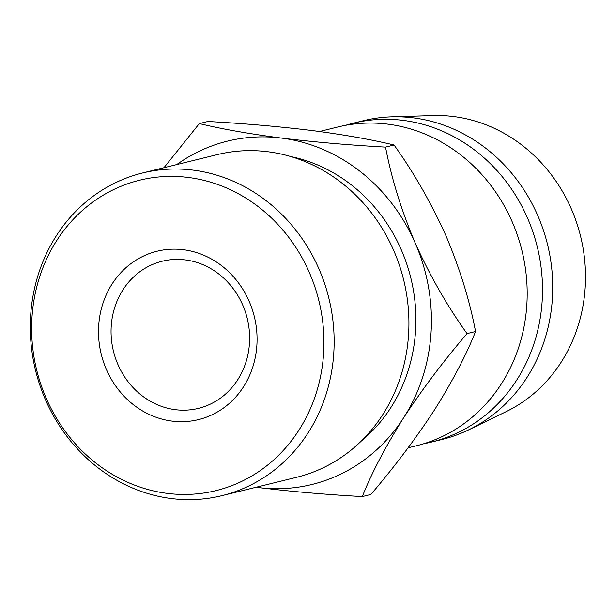 <?xml version="1.0" encoding="UTF-8"?>
<svg xmlns="http://www.w3.org/2000/svg" width="615" height="615" viewBox="0 0 615 615"><rect width="100%" height="100%" fill="white"/><g stroke="black" fill="none" stroke-linecap="round" stroke-linejoin="round"><path stroke-width="0.92" d="M172.092 421.114A86.707 78.82 76.2 0 1 98.7 325.427A86.707 78.82 76.2 0 1 183.478 249.728A86.707 78.82 76.2 0 1 256.87 345.422A86.707 78.82 76.2 0 1 172.092 421.114M185.315 259.914A75.768 68.88 -103.8 0 0 162.245 261.221A75.768 68.88 -103.8 0 0 111.377 338.711A75.768 68.88 -103.8 0 0 175.367 409.682A75.768 68.88 -103.8 0 0 198.437 408.368A75.768 68.88 -103.8 0 0 249.306 330.878A75.768 68.88 -103.8 0 0 185.315 259.914M167.295 493.391A159.831 145.294 -103.8 0 0 323.575 353.848A159.831 145.294 -103.8 0 0 188.282 177.458A159.831 145.294 -103.8 0 0 32.003 316.994A159.831 145.294 -103.8 0 0 167.295 493.391M193.118 170.124A166.142 151.036 76.2 0 1 333.445 325.75A166.142 151.036 76.2 0 1 221.9 495.675A166.142 151.036 76.2 0 1 171.308 498.542A166.142 151.036 76.2 0 1 30.981 342.916A166.142 151.036 76.2 0 1 142.519 173A166.142 151.036 76.2 0 1 193.118 170.124M221.9 495.675L296.676 477.278A166.142 151.036 -103.8 0 0 408.222 307.354A166.142 151.036 -103.8 0 0 267.894 151.736A166.142 151.036 -103.8 0 0 217.295 154.603L142.519 173M361.143 441.193A159.831 145.294 -103.8 0 0 410.851 278.088A159.831 145.294 -103.8 0 0 291.149 156.656M319.508 131.502L337.85 126.99A164.167 149.23 76.2 0 1 387.842 124.153A164.167 149.23 76.2 0 1 526.494 277.918A164.167 149.23 76.2 0 1 416.278 445.813L408.106 447.82M345.569 125.329A164.167 149.23 76.2 0 1 353.179 123.215A164.167 149.23 76.2 0 1 403.171 120.379A164.167 149.23 76.2 0 1 541.823 274.152A164.167 149.23 76.2 0 1 431.607 442.039A164.167 149.23 76.2 0 1 423.889 443.699M353.179 123.215L363.396 120.701A164.167 149.23 76.2 0 1 391.778 116.835A164.167 149.23 76.2 0 1 413.388 117.865A164.167 149.23 76.2 0 1 549.971 256.032A164.167 149.23 76.2 0 1 468.768 429.793A164.167 149.23 76.2 0 1 441.831 439.525L431.607 442.039M391.778 116.835L433.244 115.566A155.326 141.196 76.2 0 1 453.685 116.55A155.326 141.196 76.2 0 1 582.912 247.276A155.326 141.196 76.2 0 1 506.084 411.673L468.768 429.793M256.117 487.257A176.789 160.715 -103.8 0 0 258.154 487.526A176.789 160.715 -103.8 0 0 403.609 417.816C422.42 389.087 443.561 361.02 467.031 333.607C447.428 306.278 430.154 276.104 415.217 243.086C401.326 210.23 391.432 178.235 385.536 147.116C349.374 145.125 314.649 142.111 281.37 138.067C248.898 133.801 221.554 128.973 199.329 123.577L207.855 121.486C244.017 123.469 278.741 126.482 312.028 130.526C344.492 134.793 371.837 139.628 394.061 145.017C413.664 172.346 430.93 202.52 445.875 235.545C459.759 268.401 469.652 300.389 475.556 331.516C466.17 355.178 452.409 381.431 434.267 410.274C415.456 438.995 394.315 467.062 370.845 494.475L362.32 496.574C371.706 472.904 385.467 446.651 403.609 417.816A176.789 160.715 -103.8 0 0 415.217 243.086A176.789 160.715 -103.8 0 0 281.37 138.067A176.789 160.715 -103.8 0 0 176.736 164.582M258.154 487.526C291.51 491.577 326.234 494.591 362.32 496.574M199.329 123.577L163.951 167.726M385.536 147.116L394.061 145.017M467.031 333.607L475.556 331.516"/></g></svg>
